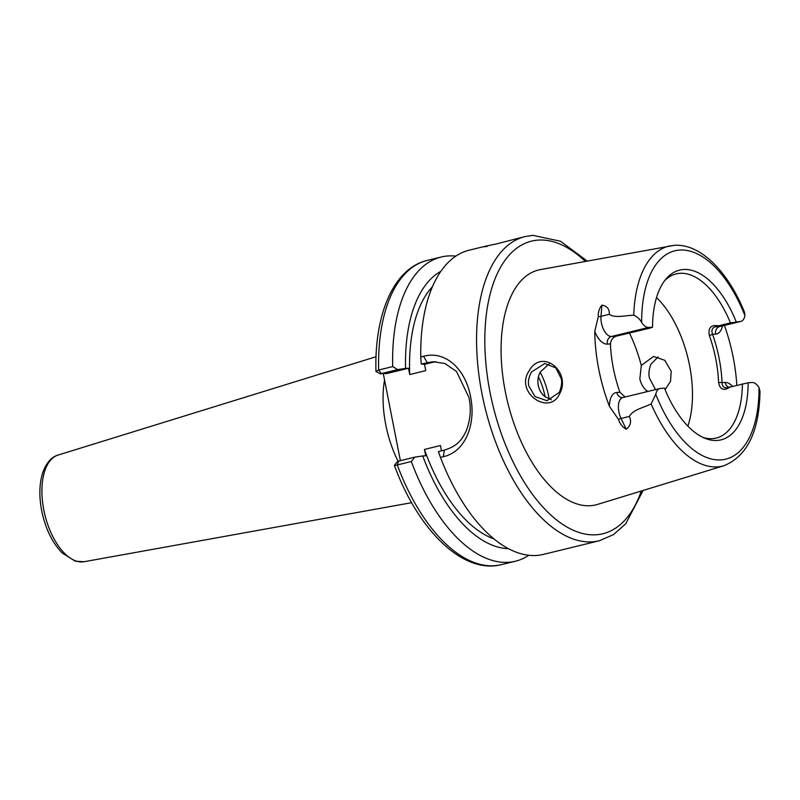 <?xml version="1.0" encoding="UTF-8"?>
<svg xmlns="http://www.w3.org/2000/svg" width="800" height="800" viewBox="0 0 800 800"><rect width="100%" height="100%" fill="white"/><g stroke="black" fill="none" stroke-linecap="round" stroke-linejoin="round"><path stroke-width="1.2" d="M655.48 389.6L649.48 378.2C648.45 374.08 648.92 369.42 650.89 364.24L658.12 356.89M529.12 370.82C542.1 347.6 571.5 371.91 559.72 393.61C549.76 416.59 514.28 392.63 529.12 370.82M561.1 378.33L555.79 367.85L544.75 363.51L531.48 372C528.7 377.22 527.82 381.89 528.85 386.01L535.01 396.56L547 400.72L559.38 392.32C561.65 386.27 562.23 381.61 561.1 378.33M487.25 246.42C480.87 247.27 483.69 246.5 495.7 244.12L525.15 236.54A156.57 79.5 -103.7 0 0 483.42 400.68A156.57 79.5 -103.7 0 0 592.29 541.84A156.57 79.5 -103.7 0 0 599.32 540.76L613.49 534.62L625.71 523.81L643.14 490.45M599.32 540.76L543.48 554.38A156.57 79.5 -103.7 0 1 536.45 555.45A156.57 79.5 -103.7 0 1 440.45 457.4L438.43 451.56L444.38 450.1C454.63 446.83 460.63 442.78 466.16 430.99C470.46 420.01 471.39 408.85 468.94 397.49L456.51 371.49L444.93 363.51L432.81 361.7L421.26 364.02L420.74 356.95A156.57 79.5 -103.7 0 1 469.31 250.15L483.81 246.62M432.46 286.69A136.69 69.4 -103.7 0 0 409.74 374.55L425.76 370.65L424.52 364.33L433.36 362.17A44.73 38.38 86.3 0 1 435.87 361.66M549.13 363.93L540.25 372C538.04 376.18 537.38 380.64 538.28 385.4C539.23 390.11 541.5 393.89 545.1 396.75L551.37 399.76M665.1 389.63L670.52 381.36L671.21 371.2L664.72 360.25L653.52 356.46L641.31 365.46L639.85 378.82C640.85 383.53 642.95 387.32 646.16 390.2L647.82 391.47M549.14 399.05A44.86 22.78 76.3 0 0 548.61 396.09A44.86 22.78 76.3 0 0 540.12 372.25M545.1 396.74A42.25 21.45 76.3 0 0 545.09 396.71A42.25 21.45 76.3 0 0 538.42 376.79M625.13 397L619.92 392.26A86.98 44.17 -103.7 0 1 610.43 343.92C610.93 339.98 612.87 337.4 616.23 336.18L649.96 328.11L652.54 327.2L648.54 327.45A14.31 7.27 -103.7 0 1 641.66 322.38C639.69 318.9 637.05 316.51 633.75 315.24C625.75 315.26 615.22 318.49 609.35 314.29C609.53 308.98 607.05 305.93 601.91 305.16L601 316.32L609.35 314.29M730.43 386.8C723.99 391.26 720.05 389.85 718.6 382.56A84.5 42.9 76.3 0 0 709.39 335.61C707.9 327.83 710.93 324.57 718.47 325.82L715.09 326.79C712.07 327.98 711.22 330.49 712.55 334.33A86.98 44.17 -103.7 0 1 722.04 382.67C722.22 386.44 723.9 388.14 727.06 387.78L748.16 382.76A87.37 44.36 -103.7 0 1 717.12 440.46A87.37 44.36 -103.7 0 1 705.14 438.37A87.37 44.36 -103.7 0 1 664.5 388.18L660.51 388.44A14.31 7.27 76.3 0 0 659.86 388.54A14.31 7.27 76.3 0 0 655.77 394.27L651.15 403.92C643.88 407.68 633.07 409.45 629.39 416.43C631.64 421.67 630.59 425.94 626.25 429.23C622.51 427.14 619.91 423.85 618.46 419.35L609.45 406.42A115.45 58.62 -103.7 0 1 594.75 331.46L598.31 316.62C598.03 312.25 599.23 308.43 601.91 305.16M742.42 383.88A84.5 42.9 -103.7 0 1 716.2 438.08A84.5 42.9 -103.7 0 1 712.41 438.66A84.5 42.9 -103.7 0 1 702.96 437.41M664.73 280.59A84.5 42.9 -103.7 0 1 676.17 273.9A84.5 42.9 -103.7 0 1 679.97 273.32A84.5 42.9 -103.7 0 1 730.46 322.89L740.19 321.52A14.31 7.27 76.3 0 0 740.83 321.42A14.31 7.27 76.3 0 0 744.93 315.69L744.54 312.34C728.22 271.92 700.68 243.5 674.39 245.32L540.37 269.61A120.88 61.38 -103.7 0 0 506 394.98A120.88 61.38 -103.7 0 0 590.43 505.71A120.88 61.38 -103.7 0 0 597.61 504.4L724.06 465.66A113.2 57.48 -103.7 0 1 717.34 466.89A113.2 57.48 -103.7 0 1 651.15 403.92M724.42 325.42A114.46 58.12 -103.7 0 1 736.82 385.24M380.44 373.91L375.95 371.48L378.66 370.02L392.69 366.58A156.57 79.5 -103.7 0 1 441.21 257.01A156.57 79.5 -103.7 0 1 448.24 255.93A156.57 79.5 -103.7 0 1 455.88 256.12M392.69 366.58L397.66 369.61L405.57 368.42A144.06 73.15 -103.7 0 1 440.82 271.36M384.55 380.02A77.04 39.12 76.3 0 0 385.74 424.61A77.04 39.12 76.3 0 0 398.06 461.24M420.74 356.95L423.54 356.27C445.81 350.26 465.57 369.54 470.55 396.59C476.18 423.51 465.83 451.83 443.25 456.72L440.45 457.4M493.95 538.9A136.69 69.4 -103.7 0 1 424.44 449.44L440.45 445.54L441.49 450.81M424.52 364.33L421.26 364.02M508.43 548.66A144.06 73.15 -103.7 0 1 422.74 455.96L425.68 455.77L424.44 449.44M405.57 368.42L408.5 368.23L409.74 374.55M422.74 455.96L414.83 457.14L411.32 461.53L397.29 464.95C394.68 465.63 393.94 465.57 395.07 464.78M528.81 555.27A156.57 79.5 -103.7 0 1 515.38 561.23A156.57 79.5 -103.7 0 1 411.32 461.53M400.37 460.66L383.32 373.75M414.83 457.14L398.51 461.12L397.29 464.95A156.57 79.5 76.3 0 0 501.35 564.65C462.76 574.56 417.97 529.95 394.36 465.33L397.61 461.42M748.16 382.76L752.15 382.5A14.31 7.27 -103.7 0 1 759.03 387.58L760 391.39C759.27 431.35 747.29 456.11 724.06 465.66M656.52 297.58A84.5 42.9 -103.7 0 1 687.86 426.1M718.47 325.82L730.46 322.89M652.54 327.2A87.37 44.36 -103.7 0 1 666.22 278.74A87.37 44.36 -103.7 0 1 736.19 321.78M397.66 369.61L381.33 373.59L386.77 373.53L408.5 368.23M441.21 257.01L427.18 260.43A156.57 79.5 76.3 0 0 378.66 370.02L381.33 373.59L380.74 373.92M726.26 387.9L727.06 387.78M722.47 325.9A20.78 10.55 -103.7 0 1 715.64 334.13L712.55 334.33L709.39 335.61M728.9 387.28A6.46 5.54 86.3 0 1 725.12 382.47L718.6 382.56M725.12 382.47A20.78 10.55 -103.7 0 1 732.48 386.3M433.36 362.17L427.21 362.57L423.54 356.27M641.27 491.02A150.6 76.47 -103.7 0 1 596.13 534.78A150.6 76.47 -103.7 0 1 490.05 392.43A150.6 76.47 -103.7 0 1 538.32 240.09A150.6 76.47 -103.7 0 1 585.29 261.39M641.66 322.38A107.24 54.45 -103.7 0 1 679.76 250.05A107.24 54.45 -103.7 0 1 744.93 315.69M633.75 315.24A113.2 57.48 -103.7 0 1 670.45 245.8M84.12 561.72L75.3 561.2L62.16 552.97C52.21 542.64 45.39 528.57 41.69 510.75C38.98 496.54 39.28 483.98 42.6 473.07C47.04 460.38 53.58 456.28 58.11 455.06A54.92 27.89 76.3 0 0 43.81 510.01A54.92 27.89 76.3 0 0 84.12 561.72L411.63 502.68M629.5 333.1A99.41 50.48 -103.7 0 1 641.31 365.46M646.16 390.2A99.41 50.48 -103.7 0 1 646.36 391.83M759.03 387.58A107.24 54.45 -103.7 0 1 720.93 459.9A107.24 54.45 -103.7 0 1 655.77 394.27M715.09 326.79L719.81 326.49L740.19 321.52M715.64 334.13A6.46 5.54 -93.7 0 1 719.81 326.49A14.31 7.27 76.3 0 0 720.45 326.39L740.83 321.42M598.31 316.62A6.46 3.04 -175.4 0 0 601 316.32A14.31 7.27 76.3 0 0 611.52 336.48L648.54 327.45M609.45 406.42A20.78 10.55 -103.7 0 1 616.83 392.46A6.46 5.54 86.3 0 0 622.66 397.59L622.84 397.56A14.31 7.27 76.3 0 0 621.04 418.46L629.39 416.43M618.46 419.35A6.46 2.16 -25.8 0 1 621.04 418.46L626.25 429.23M610.43 343.92L607.35 344.12A6.46 5.54 86.3 0 1 611.52 336.48L616.23 336.18M616.83 392.46L619.92 392.26M607.35 344.12A20.78 10.55 -103.7 0 1 594.75 331.46M444.38 450.1L443.25 456.72M587.21 261.04L560.43 241.23L532.94 235.35L525.15 236.54M427.18 260.43C393.62 268.36 374.31 314.4 375.95 371.48M58.11 455.06L376.05 356.73M515.38 561.23L501.35 564.65M622.84 397.56L659.86 388.54"/></g></svg>
